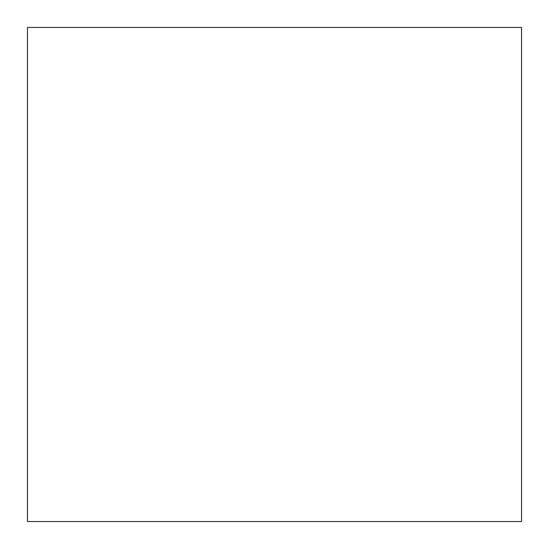 <?xml version="1.0" encoding="UTF-8"?>
<svg xmlns="http://www.w3.org/2000/svg" width="549" height="549" viewBox="0 0 549 549"><rect width="100%" height="100%" fill="white"/><g stroke="black" fill="none" stroke-linecap="round" stroke-linejoin="round"><path stroke-width="0.82" d="M27.45 521.55L27.45 27.45L521.55 27.45L521.55 521.55L27.45 521.55"/></g></svg>
